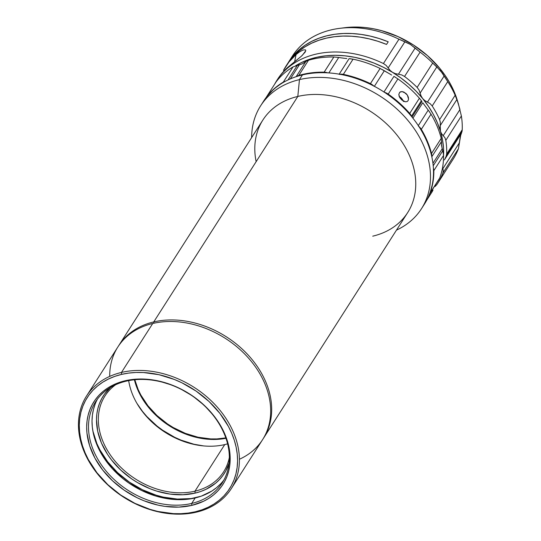 <?xml version="1.0" encoding="UTF-8"?>
<svg xmlns="http://www.w3.org/2000/svg" width="541" height="541" viewBox="0 0 541 541"><rect width="100%" height="100%" fill="white"/><g stroke="black" fill="none" stroke-linecap="round" stroke-linejoin="round"><path stroke-width="0.81" d="M290.645 59.037A95.48 72.501 32.6 0 1 339.707 28.355A95.48 72.501 32.6 0 1 398.974 39.195L410.362 44.423L420.093 52.125A95.48 72.501 32.6 0 1 432.672 63.067L440.53 70.661L447.752 81.623A95.48 72.501 32.6 0 1 455.157 95.263L458.288 103.378L461.378 115.97A95.48 72.501 32.6 0 1 462.224 129.759L461.426 133.269L462.109 131.125L446.46 155.619L444.702 159.446L445.777 157.566L446.67 154.097A95.48 72.501 -147.4 0 0 445.825 140.315L444.945 137.759L441.564 133.715L440.455 131.301L442.497 139.781L443.525 148.187L443.512 156.417M444.952 159.061L444.377 159.933M461.426 133.269L460.31 136.447L458.416 148.734A95.48 72.501 32.6 0 1 452.54 160.082M457.923 102.202L456.996 99.274A89.962 68.315 -147.4 0 0 344.962 27.686A89.962 68.315 -147.4 0 0 342.392 28.058M400.428 91.814L402.098 91.578L404.012 92.112L407.387 95.135L408.556 99.104L408.076 100.68L407.075 101.566L408.076 100.68L406.954 101.62L405.365 101.789L401.699 99.909L399.569 97.191L398.832 94.323L399.731 92.261L402.098 91.578L405.872 93.356L407.387 95.135L408.32 97.157L408.556 99.104L408.076 100.68L406.954 101.62L405.365 101.789L403.525 101.181L400.157 98.164L399.143 96.203L398.832 94.323L399.779 92.213M400.976 97.691L399.116 96.447L402.484 99.47L400.976 97.691M403.417 101.492L402.484 99.47L403.417 101.492M441.341 143.216L442.186 148.843L432.942 163.308L442.186 148.843L442.734 150.865L433.213 165.769L442.734 150.865L443.329 153.367L441.517 145.407L441.483 141.614L441.341 143.216M418.389 126.094L421.324 129.34L431.021 114.158A95.48 72.501 32.6 0 1 437.094 126.127A95.48 72.501 32.6 0 1 441.219 138.347L431.515 153.529L431.691 156.187A9.549 7.249 32.6 0 0 431.515 153.529L441.219 138.347A95.48 72.501 -147.4 0 0 437.094 126.127A95.48 72.501 -147.4 0 0 431.021 114.158L428.215 110.121L418.315 125.613L428.215 110.121L429.757 112.203M297.347 65.326L288.001 79.953L297.347 65.326L299.362 64.819L290.389 78.871L299.362 64.819L302.615 63.689L305.699 61.728L296.143 76.68L305.699 61.728L306.828 60.903L302.615 63.689L293.012 66.922L283.315 82.104L285.296 81.326A9.549 7.249 32.6 0 0 283.315 82.104L293.012 66.922A95.48 72.501 -147.4 0 0 276.147 81.847L266.199 97.387A9.549 7.249 32.6 0 1 266.442 97.028L274.05 88.825L283.315 82.104A95.48 72.501 32.6 0 0 266.442 97.028L266.037 97.644A9.549 7.249 32.6 0 1 266.199 97.387M421.385 100.7L421.946 101.519L412.012 117.059L421.946 101.519L421.385 100.7L411.478 116.2A9.549 7.249 32.6 0 1 411.64 116.599A9.549 7.249 32.6 0 0 411.478 116.2L421.385 100.7L419.41 98.225L409.713 113.407L411.478 116.2A9.549 7.249 32.6 0 0 409.713 113.407L419.41 98.225A95.48 72.501 -147.4 0 0 397.906 78.912L393.936 76.369L383.968 91.977L393.936 76.369L395.944 77.6M422.771 102.763L412.918 118.181L422.771 102.763L428.215 110.121L422.771 102.763M441.483 141.614L431.813 156.748L441.483 141.614L441.219 138.347M262.182 103.514A95.48 72.501 32.6 0 1 302.46 74.901A95.48 72.501 -147.4 0 0 263.629 101.12L260.62 105.826A95.48 72.501 32.6 0 1 299.45 79.615L302.46 74.901L299.45 79.615A95.48 72.501 -147.4 0 0 251.646 137.603A95.48 72.501 32.6 0 1 260.62 105.826M256.143 161.664A85.931 65.251 32.6 0 1 297.82 96.44L299.45 79.615L297.82 96.44A85.931 65.251 -147.4 0 0 262.872 120.034L118.797 345.516A85.931 65.251 32.6 0 1 153.745 321.922L297.82 96.44L153.745 321.922A85.931 65.251 -147.4 0 0 118.303 346.308A85.931 65.251 32.6 0 1 118.797 345.516M153.827 323.241L153.745 321.922L153.827 323.241M109.722 376.394A85.931 65.251 32.6 0 1 152.738 323.491A85.931 65.251 -147.4 0 0 117.789 347.085L86.519 396.032A85.931 65.251 32.6 0 1 121.468 372.438L152.738 323.491L121.468 372.438A85.931 65.251 -147.4 0 0 87.689 459.133A85.931 65.251 -147.4 0 0 196.39 512.165A85.931 65.251 32.6 0 1 102.946 480.097A85.931 65.251 32.6 0 1 86.519 396.032M196.39 512.165L195.26 511.786A84.497 64.163 32.6 0 1 88.379 459.634A84.497 64.163 32.6 0 1 121.59 374.386L121.468 372.438L121.59 374.386L128.63 373.094L135.96 372.478L143.507 372.539L158.959 374.697L174.385 379.484L181.911 382.805L196.2 391.157L209.042 401.51L219.937 413.452L228.471 426.538L231.744 433.348L234.314 440.259L236.147 447.191L237.235 454.088L237.567 460.878L237.134 467.492L235.937 473.875L234.003 479.962L231.338 485.69L227.971 491.012L223.933 495.874L219.261 500.222L214.006 504.023L208.217 507.235L201.949 509.832L195.26 511.786L188.221 513.078L180.89 513.693L173.343 513.632L157.891 511.475L150.134 509.399L134.939 503.367L120.65 495.015L107.808 484.668L96.913 472.719L88.379 459.634L85.106 452.824L82.536 445.912L80.704 438.981L79.615 432.083L79.284 425.294L79.716 418.68L80.907 412.296L82.847 406.21L85.512 400.482L88.88 395.16L92.917 390.298L97.59 385.949L102.844 382.149L108.633 378.937L114.902 376.34L121.59 374.386A84.497 64.163 32.6 0 1 228.471 426.538A84.497 64.163 32.6 0 1 195.26 511.786L196.39 512.165A85.931 65.251 -147.4 0 0 230.162 425.469A85.931 65.251 -147.4 0 0 121.468 372.438A85.931 65.251 32.6 0 1 214.905 404.506A85.931 65.251 32.6 0 1 231.338 488.57A85.931 65.251 32.6 0 1 196.39 512.165M97.427 399.136A75.185 57.096 -147.4 0 0 114.922 471.394A75.185 57.096 -147.4 0 0 195.213 497.936L191.703 503.434A75.185 57.096 32.6 0 1 109.945 475.37A75.185 57.096 32.6 0 1 95.568 401.814A75.185 57.096 32.6 0 1 126.148 381.168A75.185 57.096 32.6 0 1 207.913 409.226A75.185 57.096 32.6 0 1 222.283 482.782A75.185 57.096 32.6 0 1 191.703 503.434A75.185 57.096 -147.4 0 0 221.255 427.573A75.185 57.096 -147.4 0 0 126.148 381.168L125.025 380.79A76.619 58.185 32.6 0 1 221.938 428.08A76.619 58.185 32.6 0 1 191.825 505.382L191.703 503.434L195.213 497.936A75.185 57.096 -147.4 0 0 223.94 479.968M227.599 443.83A70.411 53.471 32.6 0 1 224.745 444.587A70.411 53.471 -147.4 0 0 227.599 443.83M229.35 457.476A70.411 53.471 32.6 0 1 223.616 471.84A70.411 53.471 32.6 0 1 194.976 491.174L224.745 444.587L194.976 491.174A70.411 53.471 -147.4 0 0 229.35 457.476M195.098 493.122L194.976 491.174L195.098 493.122L200.785 491.465L206.114 489.253L215.507 483.296L219.477 479.597L222.906 475.465L225.773 470.94L229.066 463.11A71.845 54.56 32.6 0 1 195.098 493.122A71.845 54.56 32.6 0 1 112.224 460.858A71.845 54.56 32.6 0 1 110.574 387.397L104.643 393.956L101.782 398.48L99.517 403.356L97.867 408.529L96.853 413.96L96.487 419.586L97.691 431.218L101.431 442.991L107.571 454.44L111.473 459.904L120.738 470.061L131.652 478.866L137.603 482.646L150.202 488.793L156.728 491.1L169.921 494.061L182.878 494.745L195.098 493.122M220.728 483.776L216.576 487.644L211.896 491.025L201.171 496.198L188.951 499.086L175.71 499.58L161.962 497.659L155.064 495.813L141.539 490.444L128.826 483.012L122.922 478.609L112.305 468.641L103.622 457.449L97.197 445.466L93.275 433.152L92.308 427.018L92.017 420.972L92.403 415.089L93.465 409.409L95.189 403.992M197.384 497.395L190.959 498.572L177.387 499.079L163.287 497.111L156.214 495.218L142.351 489.713L129.306 482.092L117.593 472.651L107.645 461.75L99.862 449.808L96.88 443.593L92.849 430.907A77.099 58.543 -147.4 0 0 197.032 497.477M115.571 384.773A70.411 53.471 -147.4 0 0 112.075 457.388A70.411 53.471 -147.4 0 0 194.976 491.174A70.411 53.471 32.6 0 1 118.405 464.895A70.411 53.471 32.6 0 1 104.94 396.012A70.411 53.471 32.6 0 1 115.571 384.773M128.684 380.627A70.411 53.471 -147.4 0 0 224.745 444.587A70.411 53.471 32.6 0 1 128.684 380.627M136.907 403.329L142.506 411.403L146.902 416.577L156.985 426.004L162.584 430.183L174.621 437.263L180.958 440.097L193.962 444.242L203.544 445.906A72.798 55.283 32.6 0 1 136.907 403.329M134.411 379.789A69.221 52.565 -147.4 0 0 225.955 438.278A69.221 52.565 32.6 0 1 134.411 379.789M134.817 379.748A69.221 52.565 -147.4 0 0 225.82 437.892L216.846 438.927L210.679 438.913L198.026 437.223L185.38 433.375L173.215 427.518L167.467 423.907L156.897 415.481L147.909 405.73L140.849 395.038L138.131 389.466L134.817 379.748M191.703 503.434L191.825 505.382A76.619 58.185 32.6 0 1 94.905 458.092A76.619 58.185 32.6 0 1 125.025 380.79L126.148 381.168A75.185 57.096 -147.4 0 0 96.596 457.023A75.185 57.096 -147.4 0 0 191.703 503.434M125.025 380.79L113.272 384.915L108.024 387.829L103.257 391.278L99.023 395.221L95.365 399.63L92.308 404.452L89.894 409.645L88.136 415.163L87.054 420.952L86.661 426.957L86.959 433.111L89.61 445.649L94.905 458.092L102.641 469.96L112.528 480.787L124.166 490.173L137.13 497.747L143.953 500.763L157.938 505.098L164.978 506.383L178.794 507.113L191.825 505.382L203.578 501.257L208.826 498.342L213.594 494.893L217.827 490.951L221.485 486.548L224.542 481.72L226.956 476.526L228.715 471.008L229.797 465.219L230.189 459.214L229.891 453.06L227.24 440.523L221.938 428.08L214.202 416.218L204.322 405.385L192.677 395.998L179.72 388.424L172.897 385.408L158.905 381.074L151.872 379.789L138.056 379.058L125.025 380.79M231.338 488.57L262.608 439.623A85.931 65.251 -147.4 0 0 246.182 355.559A85.931 65.251 -147.4 0 0 152.738 323.491A85.931 65.251 32.6 0 1 257.915 370.531A85.931 65.251 32.6 0 1 239.406 459.262M263.102 438.832A85.931 65.251 -147.4 0 0 247.595 354.423A85.931 65.251 -147.4 0 0 153.745 321.922A85.931 65.251 32.6 0 1 247.183 353.99A85.931 65.251 32.6 0 1 263.616 438.054A85.931 65.251 32.6 0 1 263.102 438.832M263.616 438.054L407.691 212.572A85.931 65.251 -147.4 0 0 391.258 128.508A85.931 65.251 -147.4 0 0 297.82 96.44A85.931 65.251 32.6 0 1 406.514 149.478A85.931 65.251 32.6 0 1 372.742 236.167M396.465 230.135A95.48 72.501 -147.4 0 0 416.063 131.49A95.48 72.501 -147.4 0 0 299.45 79.615A95.48 72.501 32.6 0 1 403.275 115.24A95.48 72.501 32.6 0 1 421.527 208.643A95.48 72.501 32.6 0 1 396.465 230.135M421.527 208.643L424.536 203.937A95.48 72.501 -147.4 0 0 406.284 110.533A95.48 72.501 -147.4 0 0 302.46 74.901A95.48 72.501 32.6 0 1 407.508 111.845A95.48 72.501 32.6 0 1 422.974 206.249M438.785 179.565L429.98 193.238A95.48 72.501 32.6 0 0 433.835 170.658L443.539 155.477L433.835 170.658A9.549 7.249 32.6 0 0 433.402 168.265L433.835 170.658L432.949 182.303L429.98 193.238L429.128 194.733M431.021 114.158L421.324 129.34L427.397 141.309L431.515 153.529A95.48 72.501 32.6 0 0 421.324 129.34A9.549 7.249 32.6 0 0 418.896 126.499M339.275 74.374L343.352 74.367L357.033 78.127L370.416 83.632L374.034 86.269M338.727 57.474L341.635 57.928L338.727 57.474L328.86 72.913L338.727 57.474L333.851 56.988A95.48 72.501 -147.4 0 0 308.485 60.261L298.781 75.442A9.549 7.249 32.6 0 0 296.61 76.531L298.781 75.442L311.075 72.873L324.147 72.169L327.636 72.839A9.549 7.249 32.6 0 0 324.147 72.169L333.851 56.988L324.147 72.169A95.48 72.501 32.6 0 0 298.781 75.442L308.485 60.261L306.828 60.903M384.157 92.22L388.201 94.093L399.603 103.175L409.713 113.407A95.48 72.501 32.6 0 0 388.201 94.093L397.906 78.912A95.48 72.501 32.6 0 1 419.41 98.225M432.09 191.798L433.016 190.06M429.432 194.314A9.549 7.249 32.6 0 0 429.473 194.26A9.549 7.249 32.6 0 0 429.98 193.238L439.684 178.057A95.48 72.501 -147.4 0 0 443.539 155.477L443.329 153.367M384.475 92.308A9.549 7.249 32.6 0 1 388.201 94.093L397.906 78.912M339.789 74.266A9.549 7.249 32.6 0 1 343.352 74.367L353.05 59.185L349.094 58.658L339.187 74.164L349.094 58.658L350.947 58.82M391.664 75.05L389.175 73.59L391.664 75.05M382.419 69.627L384.333 70.722L374.365 86.323L384.333 70.722L389.175 73.59L380.113 68.45L370.416 83.632A9.549 7.249 32.6 0 1 373.797 86.019M353.05 59.185L343.352 74.367A95.48 72.501 32.6 0 1 370.416 83.632L380.113 68.45A95.48 72.501 -147.4 0 0 353.05 59.185A95.48 72.501 32.6 0 1 380.113 68.45M346.842 58.529L344.996 58.354M341.635 57.928L344.489 58.293L341.635 57.928M443.539 155.477A95.48 72.501 32.6 0 1 439.684 178.057M308.485 60.261A95.48 72.501 32.6 0 1 333.851 56.988M276.147 81.847A95.48 72.501 32.6 0 1 293.012 66.922M287.893 63.175L293.878 55.013L299.146 49.786L305.124 45.214L311.765 41.339L318.994 38.201L326.737 35.834L334.92 34.259L343.447 33.495L352.238 33.549L361.205 34.421L370.254 36.098L379.295 38.573L388.228 41.806L386.551 44.423L377.841 41.258L369.03 38.824L360.205 37.133L351.447 36.22L342.845 36.078L334.487 36.714L326.453 38.12L318.811 40.291L311.65 43.199L305.036 46.81L299.024 51.097L293.689 56.021L286.994 64.548M287.9 63.175A95.48 72.501 32.6 0 1 288.711 61.857A95.48 72.501 32.6 0 1 388.228 41.806L386.551 44.423A95.48 72.501 -147.4 0 0 287.041 64.474L285.702 66.57A95.48 72.501 32.6 0 1 296.069 54.553L299.721 51.747L303.088 49.988L305.455 49.853L305.773 50.658L305.165 52.119L301.432 56.156L288.042 67.118A95.48 72.501 -147.4 0 0 277.675 79.135A95.48 72.501 -147.4 0 0 277.262 79.791M443.539 155.964A93.093 70.688 32.6 0 0 440.455 131.301L440.225 125.613L456.949 99.443L455.157 95.263L439.603 119.608L455.157 95.263A95.48 72.501 -147.4 0 0 447.752 81.623L432.198 105.968L447.752 81.623L444.181 75.916L427.458 102.093L430.142 103.676L432.198 105.968A95.48 72.501 32.6 0 1 439.603 119.608L440.36 122.523L440.225 125.613L456.949 99.443L459.972 109.498L443.248 135.669L441.564 133.715L440.455 131.301A93.093 70.688 32.6 0 0 422.697 98.584L421.101 96.007L420.134 93.079L436.858 66.901L432.672 63.067L417.118 87.405L432.672 63.067A95.48 72.501 -147.4 0 0 420.093 52.125L404.54 76.47L420.093 52.125L415.17 48.041L398.447 74.212L401.665 74.908L404.54 76.47A95.48 72.501 32.6 0 1 417.118 87.405L419.038 90.022L420.134 93.079L436.858 66.901L442.47 73.265L444.181 75.916L427.458 102.093L424.868 100.64L422.697 98.584L428.479 106.381L433.402 114.496L437.405 122.841L440.455 131.301L440.009 128.548L440.36 122.523L439.603 119.608A95.48 72.501 -147.4 0 0 432.198 105.968L430.142 103.676L424.868 100.64L422.697 98.584A93.093 70.688 32.6 0 0 392.529 72.345L390.102 70.398L388.188 67.929L404.911 41.758L398.974 39.195L383.42 63.534L386.125 65.393L388.188 67.929L404.911 41.758L410.362 44.423L415.17 48.041L398.447 74.212L395.37 73.63L392.529 72.345L400.955 77.999L408.854 84.308L416.13 91.192L422.697 98.584L421.101 96.007L419.038 90.022L417.118 87.405A95.48 72.501 -147.4 0 0 404.54 76.47L401.665 74.908L395.37 73.63L392.529 72.345A93.093 70.688 32.6 0 0 295.548 65.819L300.742 62.905L308.586 59.598L317.026 57.211L325.966 55.77L335.285 55.31L344.867 55.818L354.598 57.292L364.35 59.72L374 63.067L383.434 67.294L392.529 72.345L390.102 70.398L386.125 65.393L383.42 63.534A95.48 72.501 -147.4 0 0 274.754 83.997A95.48 72.501 32.6 0 1 276.836 80.44A95.48 72.501 32.6 0 1 383.42 63.534L398.974 39.195A95.48 72.501 -147.4 0 0 292.39 56.102L288.711 61.857M303.088 49.988L299.721 51.747L296.069 54.553L294.629 61.728L296.069 54.553L289.043 61.897L283.504 70.33A95.48 72.501 32.6 0 1 285.702 66.57M283.504 70.33L284.356 70.641L283.504 70.33M296.583 60.186L288.042 67.118L281.016 74.462L277.587 79.277M305.746 50.82L302.25 55.405M442.849 168.664L443.302 170.767L442.849 168.664L459.573 142.486L442.849 168.664M442.863 173.073L443.302 170.767L442.863 173.073A95.48 72.501 32.6 0 1 437.75 183.257A95.48 72.501 32.6 0 1 436.986 184.42A95.48 72.501 -147.4 0 0 442.863 173.073L458.416 148.734L442.863 173.073M435.174 186.442L436.986 184.42L435.174 186.442M457.023 99.361L452.986 89.055L449.213 81.86L444.743 74.861L439.61 68.125L427.566 55.703L413.547 45.065L398.095 36.632L381.797 30.722L373.527 28.788L365.283 27.557L357.148 27.05L344.874 27.699M437.75 183.257L453.304 158.912A95.48 72.501 -147.4 0 0 458.416 148.734L460.851 134.398M459.972 109.498L443.248 135.669L444.945 137.759L445.825 140.315L461.378 115.97L445.825 140.315A95.48 72.501 32.6 0 1 446.67 154.097L462.224 129.759A95.48 72.501 -147.4 0 0 461.378 115.97M446.67 154.097L446.46 155.619L462.109 131.125L462.224 129.759L446.67 154.097M444.959 159.047L461.52 133.133M339.707 28.355L344.962 27.686M426.626 200.38L432.347 191.433M429.473 194.26L439.204 179.017M276.836 80.44L277.675 79.135"/></g></svg>
